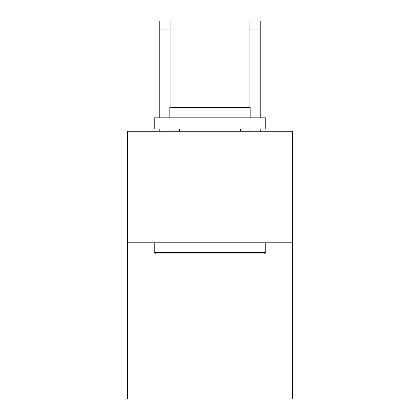 <?xml version="1.0" encoding="UTF-8"?>
<svg xmlns="http://www.w3.org/2000/svg" width="420" height="420" viewBox="0 0 420 420"><rect width="100%" height="100%" fill="white"/><g stroke="black" fill="none" stroke-linecap="round" stroke-linejoin="round"><path stroke-width="0.63" d="M292.562 242.802L292.562 399L127.439 399L127.439 131.229L292.562 131.229L292.562 242.802L127.439 242.802M155.552 253.958L154.214 252.62L265.786 252.62L264.448 253.958L155.552 253.958M265.786 117.842L265.786 128.998L154.214 128.998L154.214 117.842L265.786 117.842M169.832 117.842L169.832 107.578L250.168 107.578L250.168 117.842M265.786 242.802L265.786 252.62M154.214 242.802L154.214 252.62M240.345 128.998L240.345 131.229M179.655 128.998L179.655 131.229M170.951 131.229L170.951 128.998M170.951 107.578L170.951 29.925L159.794 29.925L159.794 21L170.951 21L170.951 29.925M159.794 131.229L159.794 128.998M159.794 117.842L159.794 29.925M260.206 131.229L260.206 128.998M260.206 117.842L260.206 21L249.049 21L249.049 107.578M249.049 128.998L249.049 131.229M170.951 21L159.794 21M249.049 29.925L260.206 29.925"/></g></svg>
